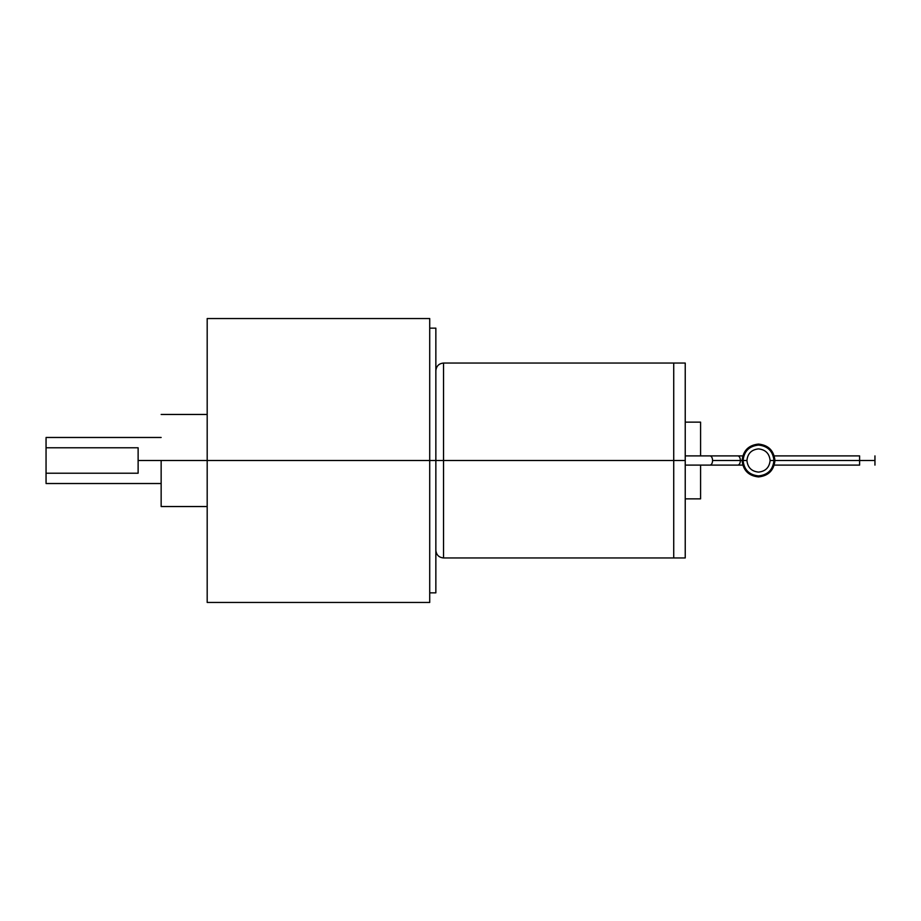 <?xml version="1.0" encoding="UTF-8"?>
<svg xmlns="http://www.w3.org/2000/svg" width="921" height="921" viewBox="0 0 921 921"><rect width="100%" height="100%" fill="white"/><g stroke="black" fill="none" stroke-linecap="round" stroke-linejoin="round"><path stroke-width="1.38" d="M685.236 455.895L710.033 455.895C711.576 456.194 712.428 457.725 712.589 460.5C712.428 457.725 711.576 456.194 710.033 455.895L737.848 455.895C739.39 456.194 740.242 457.725 740.403 460.5L742.096 460.5L740.403 460.5C740.242 457.725 739.39 456.194 737.848 455.895L742.752 455.895M774.941 460.5L859.604 460.5L859.604 455.895L859.604 460.5L874.95 460.5L774.941 460.5C773.893 450.599 768.413 445.119 758.513 444.072C748.612 445.119 743.132 450.599 742.096 460.5C743.143 470.401 748.612 475.881 758.513 476.917C768.413 475.881 773.893 470.401 774.929 460.5L773.951 460.5C772.961 469.802 767.815 474.948 758.513 475.927C749.21 474.948 744.064 469.802 743.086 460.5L742.096 460.5C743.143 450.599 748.612 445.119 758.513 444.083C768.413 445.119 773.893 450.599 774.929 460.5L774.929 460.5C773.893 470.401 768.413 475.881 758.513 476.917C768.413 475.881 773.893 470.401 774.941 460.5C773.893 470.401 768.413 475.881 758.513 476.928C748.612 475.881 743.143 470.401 742.096 460.5C743.132 470.401 748.612 475.881 758.513 476.928C748.612 475.881 743.132 470.401 742.096 460.5L742.096 460.5C743.132 450.599 748.612 445.119 758.513 444.072C768.413 445.119 773.893 450.599 774.941 460.5L774.929 460.5C773.893 450.599 768.413 445.119 758.513 444.083C748.612 445.119 743.143 450.599 742.096 460.5L746.919 460.5C747.656 453.5 751.513 449.644 758.513 448.895C765.512 449.644 769.38 453.5 770.117 460.5L773.951 460.5C772.961 451.198 767.815 446.052 758.513 445.073C749.21 446.052 744.064 451.198 743.086 460.5C744.064 469.802 749.21 474.948 758.513 475.927C767.815 474.948 772.961 469.802 773.951 460.5L770.117 460.5C769.38 453.5 765.512 449.644 758.513 448.895C751.513 449.644 747.656 453.5 746.919 460.5C747.656 467.5 751.513 471.356 758.513 472.105C765.512 471.356 769.38 467.5 770.117 460.5C769.38 467.5 765.512 471.356 758.513 472.105C751.513 471.356 747.656 467.5 746.919 460.5L743.086 460.5C744.064 451.198 749.21 446.052 758.513 445.073C767.815 446.052 772.961 451.198 773.951 460.5L774.929 460.5M712.589 460.5L740.403 460.5L712.589 460.5C712.428 463.275 711.576 464.806 710.033 465.105C711.576 464.806 712.428 463.275 712.589 460.5M874.95 465.105L874.95 455.895L874.95 465.105M161.152 460.5L429.716 460.5L429.716 318.539L429.716 460.5L435.852 460.5L429.716 460.5L429.716 602.461L429.716 460.5L207.19 460.5L207.19 318.539L207.19 602.461L207.19 460.5L138.127 460.5L138.127 473.221L46.05 473.221L46.05 482.535L46.05 447.779L138.127 447.779L138.127 460.5L138.127 447.779L46.05 447.779L46.05 438.465L46.05 473.221L138.127 473.221L138.127 460.5L161.152 460.5L161.152 506.538L161.152 460.5M435.852 592.859L435.852 460.5L443.531 460.5L443.531 363.047L443.531 460.5L673.723 460.5L673.723 363.047L673.723 460.5L673.723 363.047L673.723 460.5L685.236 460.5L685.236 363.047L685.236 557.953L685.236 460.5L673.723 460.5L673.723 557.953L673.723 363.047L673.723 557.953L673.723 460.5L443.531 460.5L443.531 557.953L443.531 460.5L435.852 460.5L435.852 592.859L429.716 592.859M700.582 455.895L700.582 422.129L700.582 455.895M700.582 465.105L700.582 498.871L700.582 465.105M435.852 328.141L435.852 460.5L435.852 328.141L429.716 328.141M742.752 465.105L737.848 465.105C739.39 464.806 740.242 463.275 740.403 460.5C740.242 463.275 739.39 464.806 737.848 465.105L685.236 465.105M859.604 465.105L859.604 460.5L859.604 465.105L774.273 465.105M774.273 455.895L859.604 455.895M207.19 414.462L161.152 414.462M46.05 483.525L161.152 483.525M207.19 318.539L429.716 318.539M685.236 363.047L443.531 363.047C438.88 363.519 436.324 366.074 435.852 370.726M700.582 422.129L685.236 422.129M685.236 498.871L700.582 498.871M435.852 550.274C436.324 554.926 438.88 557.481 443.531 557.953L685.236 557.953M429.716 602.461L207.19 602.461M161.152 437.475L46.05 437.475M161.152 506.538L207.19 506.538"/></g></svg>
